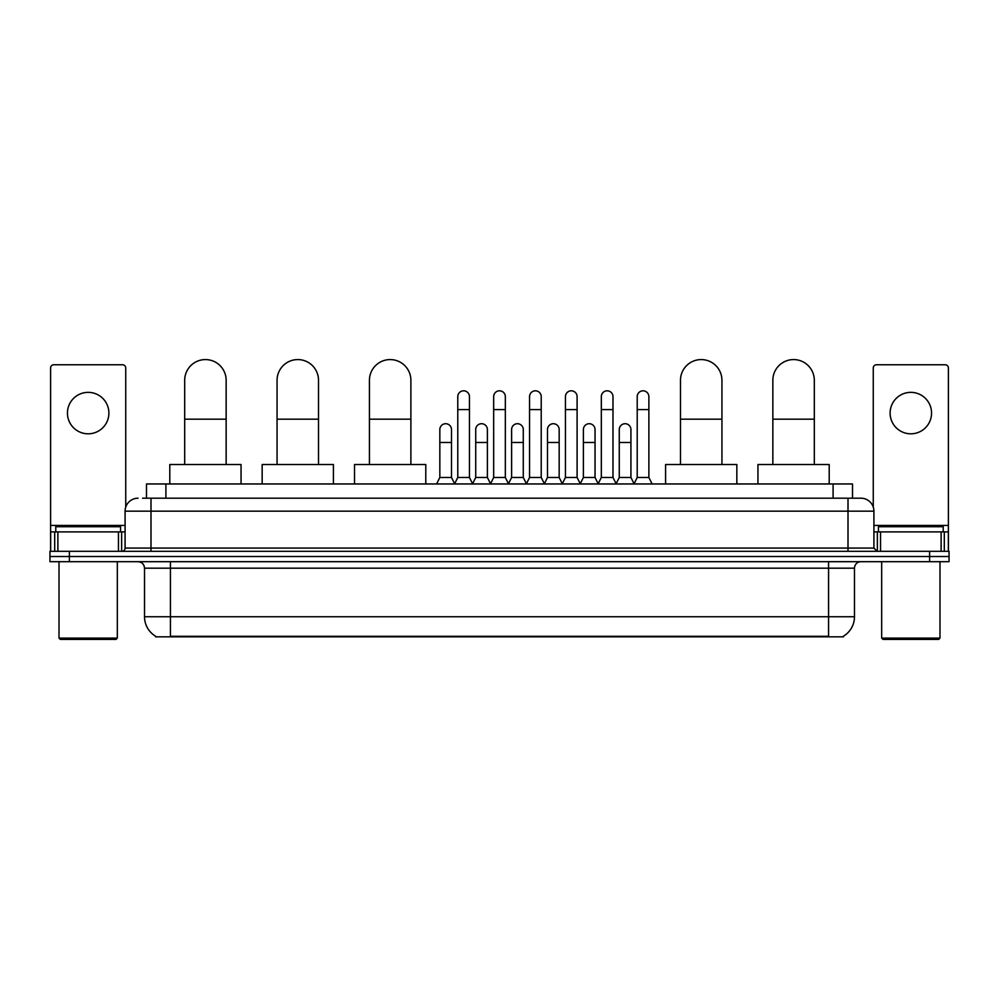 <?xml version="1.0" encoding="UTF-8"?>
<svg xmlns="http://www.w3.org/2000/svg" width="999" height="999" viewBox="0 0 999 999"><rect width="100%" height="100%" fill="white"/><g stroke="black" fill="none" stroke-linecap="round" stroke-linejoin="round"><path stroke-width="1.5" d="M146.478 498.201L146.478 483.953L852.522 483.953L852.522 498.201M843.468 636.188L843.468 636.825L155.532 636.825L155.532 636.188M155.732 636.301A22.677 22.677 0 0 1 144.518 616.745L170.429 616.745L170.429 636.301L828.571 636.301L828.571 616.745L854.482 616.745L854.482 568.169A6.481 6.481 0 0 1 860.951 561.688M144.518 616.745L144.518 568.169C144.143 564.223 141.983 562.075 138.049 561.688M843.268 636.301A22.677 22.677 0 0 0 854.482 616.745M69.381 551.323L949.05 551.323L949.05 556.505L49.95 556.505L49.95 561.688L69.381 561.688L69.381 556.505L49.95 556.505L49.95 551.323L69.381 551.323L69.381 556.505L949.05 556.505L949.05 561.688L69.381 561.688M142.882 498.201L860.951 498.201A12.95 12.95 0 0 1 873.913 511.163L873.913 548.076L877.147 551.323M142.582 498.201L150.999 498.201L150.999 511.163L125.087 511.163L125.087 548.076A3.234 3.234 0 0 1 121.853 551.323M138.049 498.201A12.95 12.95 0 0 0 125.087 511.163M873.913 511.163L848.001 511.163L848.001 498.201L860.951 498.201M88.174 392.357A20.729 20.729 0 0 0 67.445 413.087A20.729 20.729 0 0 0 88.174 433.816A20.729 20.729 0 0 0 108.891 413.087A20.729 20.729 0 0 0 88.174 392.357M118.456 551.323L118.456 531.893L57.88 531.893L57.88 551.323M125.737 507.117L125.737 368.007A3.234 3.234 0 0 0 122.502 364.76L53.834 364.76A3.234 3.234 0 0 0 50.599 368.007L50.599 531.893L57.88 531.893M118.456 531.893L125.087 531.893M50.599 551.323L50.599 531.893M116.021 639.422L60.315 639.422L59.016 638.124L117.32 638.124L116.021 639.422M59.016 561.688L59.016 638.124M117.32 561.688L117.32 638.124M120.554 531.893L120.554 526.71L55.782 526.71L55.782 531.893M184.69 464.523L184.69 380.307A20.729 20.729 0 0 1 205.419 359.578A20.729 20.729 0 0 1 226.149 380.307A20.729 20.729 0 0 0 205.419 359.578M226.149 464.523L226.149 380.307M241.046 483.953L241.046 464.523L169.793 464.523L169.793 483.953M277.06 464.523L277.06 380.307A20.729 20.729 0 0 1 297.789 359.578A20.729 20.729 0 0 1 318.519 380.307A20.729 20.729 0 0 0 297.789 359.578M318.519 464.523L318.519 380.307M333.416 483.953L333.416 464.523L262.163 464.523L262.163 483.953M369.43 464.523L369.43 380.307A20.729 20.729 0 0 1 390.159 359.578A20.729 20.729 0 0 1 410.889 380.307A20.729 20.729 0 0 0 390.159 359.578M410.889 464.523L410.889 380.307M425.786 483.953L425.786 464.523L354.533 464.523L354.533 483.953M680.481 464.523L680.481 380.307A20.729 20.729 0 0 1 701.211 359.578A20.729 20.729 0 0 1 721.94 380.307A20.729 20.729 0 0 0 701.211 359.578M721.94 464.523L721.94 380.307M736.837 483.953L736.837 464.523L665.584 464.523L665.584 483.953M772.851 464.523L772.851 380.307A20.729 20.729 0 0 1 793.581 359.578A20.729 20.729 0 0 1 814.31 380.307A20.729 20.729 0 0 0 793.581 359.578M814.31 464.523L814.31 380.307M829.207 483.953L829.207 464.523L757.954 464.523L757.954 483.953M454.545 483.953L457.779 477.472L469.443 477.472L472.677 483.953M469.443 477.472L469.443 396.64A5.832 5.832 0 0 0 463.611 390.809A5.832 5.832 0 0 1 463.986 390.821M457.779 477.472L457.779 409.59L469.443 409.59M457.779 409.59L457.779 396.64A5.832 5.832 0 0 1 463.611 390.809M490.434 483.953L493.668 477.472L505.332 477.472L508.566 483.953M505.332 477.472L505.332 396.64A5.832 5.832 0 0 0 499.5 390.809A5.832 5.832 0 0 1 499.862 390.821M493.668 477.472L493.668 409.59L505.332 409.59M493.668 409.59L493.668 396.64A5.832 5.832 0 0 1 499.5 390.809M526.323 483.953L529.557 477.472L541.221 477.472L544.455 483.953M541.221 477.472L541.221 396.64A5.832 5.832 0 0 0 535.389 390.809A5.832 5.832 0 0 1 535.751 390.821M529.557 477.472L529.557 409.59L541.221 409.59M529.557 409.59L529.557 396.64A5.832 5.832 0 0 1 535.389 390.809M562.2 483.953L565.446 477.472L577.097 477.472L580.344 483.953M577.097 477.472L577.097 396.64A5.832 5.832 0 0 0 571.278 390.809A5.832 5.832 0 0 1 571.64 390.821M565.446 477.472L565.446 409.59L577.097 409.59M565.446 409.59L565.446 396.64A5.832 5.832 0 0 1 571.278 390.809M598.089 483.953L601.323 477.472L612.986 477.472L616.233 483.953M612.986 477.472L612.986 396.64A5.832 5.832 0 0 0 607.155 390.809A5.832 5.832 0 0 1 607.529 390.821M601.323 477.472L601.323 409.59L612.986 409.59M601.323 409.59L601.323 396.64A5.832 5.832 0 0 1 607.155 390.809M633.978 483.953L637.212 477.472L648.875 477.472L652.11 483.953M648.875 477.472L648.875 396.64A5.832 5.832 0 0 0 643.044 390.809A5.832 5.832 0 0 1 643.406 390.821M637.212 477.472L637.212 409.59L648.875 409.59M637.212 409.59L637.212 396.64A5.832 5.832 0 0 1 643.044 390.809M436.6 483.953L439.835 477.472L451.498 477.472L454.645 483.753M451.498 477.472L451.498 429.545A5.832 5.832 0 0 0 446.041 423.726A5.832 5.832 0 0 1 451.498 429.545M439.835 477.472L439.835 442.495L451.498 442.495M439.835 442.495L439.835 429.545A5.832 5.832 0 0 1 446.041 423.726M472.589 483.753L475.724 477.472L487.387 477.472L490.534 483.753M487.387 477.472L487.387 429.545A5.832 5.832 0 0 0 481.918 423.726A5.832 5.832 0 0 1 487.387 429.545M475.724 477.472L475.724 442.495L487.387 442.495M475.724 442.495L475.724 429.545A5.832 5.832 0 0 1 481.918 423.726M508.466 483.753L511.613 477.472L523.276 477.472L526.411 483.753M523.276 477.472L523.276 429.545A5.832 5.832 0 0 0 517.807 423.726A5.832 5.832 0 0 1 523.276 429.545M511.613 477.472L511.613 442.495L523.276 442.495M511.613 442.495L511.613 429.545A5.832 5.832 0 0 1 517.807 423.726M544.355 483.753L547.502 477.472L559.165 477.472L562.3 483.753M559.165 477.472L559.165 429.545A5.832 5.832 0 0 0 553.696 423.726A5.832 5.832 0 0 1 559.165 429.545M547.502 477.472L547.502 442.495L559.165 442.495M547.502 442.495L547.502 429.545A5.832 5.832 0 0 1 553.696 423.726M580.244 483.753L583.391 477.472L595.042 477.472L598.189 483.753M595.042 477.472L595.042 429.545A5.832 5.832 0 0 0 589.585 423.726A5.832 5.832 0 0 1 595.042 429.545M583.391 477.472L583.391 442.495L595.042 442.495M583.391 442.495L583.391 429.545A5.832 5.832 0 0 1 589.585 423.726M616.133 483.753L619.268 477.472L630.931 477.472L634.078 483.753M630.931 477.472L630.931 429.545A5.832 5.832 0 0 0 625.474 423.726A5.832 5.832 0 0 1 630.931 429.545M619.268 477.472L619.268 442.495L630.931 442.495M619.268 442.495L619.268 429.545A5.832 5.832 0 0 1 625.474 423.726M910.826 392.357A20.729 20.729 0 0 0 890.109 413.087A20.729 20.729 0 0 0 910.826 433.816A20.729 20.729 0 0 0 931.555 413.087A20.729 20.729 0 0 0 910.826 392.357M941.12 551.323L941.12 531.893L880.544 531.893L880.544 551.323M941.12 531.893L948.401 531.893L948.401 368.007A3.234 3.234 0 0 0 945.166 364.76L876.498 364.76A3.234 3.234 0 0 0 873.263 368.007L873.263 507.117M873.913 531.893L880.544 531.893M948.401 531.893L948.401 551.323M938.685 639.422L882.979 639.422L881.68 638.124L939.984 638.124L938.685 639.422M881.68 561.688L881.68 638.124M939.984 561.688L939.984 638.124M943.218 531.893L943.218 526.71L878.446 526.71L878.446 531.893M825.973 636.825L825.973 636.188M173.027 636.825L173.027 636.188M165.909 498.201L165.909 483.953M833.091 498.201L833.091 483.953M828.571 561.688L828.571 568.169L144.518 568.169M854.482 568.169L828.571 568.169L828.571 616.745L170.429 616.745L170.429 561.688M929.619 561.688L929.619 551.323M150.999 551.323L150.999 548.076L873.913 548.076M125.087 548.076L150.999 548.076L150.999 511.163L848.001 511.163L848.001 551.323M125.087 525.412L50.599 525.412M121.641 531.893L121.641 551.323M50.649 531.893L50.649 551.323M54.695 551.323L54.695 531.893M184.69 419.18L226.149 419.18M277.06 419.18L318.519 419.18M369.43 419.18L410.889 419.18M680.481 419.18L721.94 419.18M772.851 419.18L814.31 419.18M948.401 525.412L873.913 525.412M948.351 551.323L948.351 531.893M944.305 531.893L944.305 551.323M877.359 551.323L877.359 531.893"/></g></svg>
